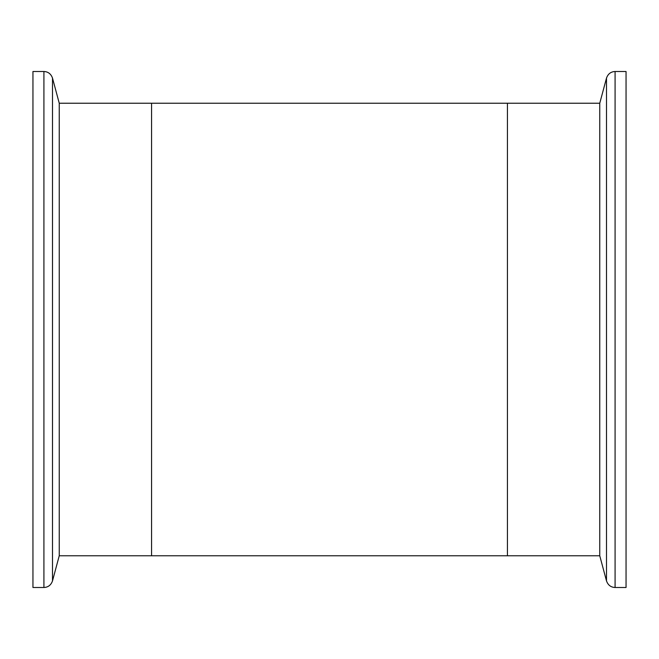 <?xml version="1.0" encoding="UTF-8"?>
<svg xmlns="http://www.w3.org/2000/svg" width="659" height="659" viewBox="0 0 659 659"><rect width="100%" height="100%" fill="white"/><g stroke="black" fill="none" stroke-linecap="round" stroke-linejoin="round"><path stroke-width="0.99" d="M626.05 71.501L626.05 587.499L626.05 71.501L615.086 71.501C610.885 71.683 608.018 73.882 606.494 78.091L599.756 103.232L507.43 103.232L507.43 555.768L599.756 555.768L599.756 103.232M626.05 537.678L626.05 121.322M599.756 555.768L606.494 580.909L606.494 78.091M626.05 587.499L615.086 587.499C610.885 587.317 608.018 585.118 606.494 580.909M52.506 580.909L59.244 555.768L151.57 555.768L151.57 103.232L507.43 103.232L507.43 555.768L151.57 555.768L151.57 103.232L59.244 103.232L52.506 78.091C50.982 73.882 48.115 71.683 43.914 71.501L32.95 71.501L32.95 587.499L43.914 587.499C48.115 587.317 50.982 585.118 52.506 580.909L52.506 78.091M59.244 555.768L59.244 103.232M615.086 587.499L615.086 71.501M43.914 587.499L43.914 71.501"/></g></svg>
